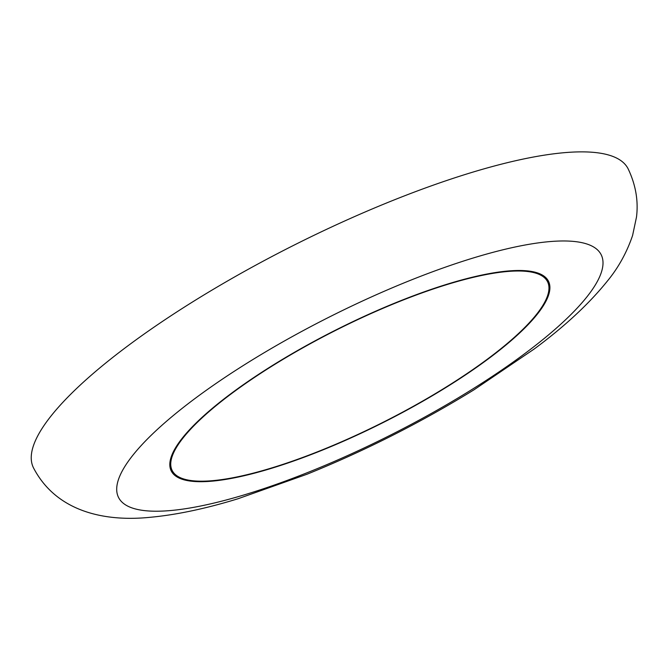 <?xml version="1.0" encoding="UTF-8"?>
<svg xmlns="http://www.w3.org/2000/svg" width="670" height="670" viewBox="0 0 670 670"><rect width="100%" height="100%" fill="white"/><g stroke="black" fill="none" stroke-linecap="round" stroke-linejoin="round"><path stroke-width="1" d="M211.402 481.219A211.117 51.967 153.3 0 0 433.649 394.957A211.117 51.967 153.3 0 0 548.47 281.233A211.117 51.967 153.3 0 0 508.312 270.973A211.117 51.967 153.3 0 0 286.073 357.227A211.117 51.967 153.3 0 0 171.252 470.96A211.117 51.967 153.3 0 0 211.402 481.219M169.929 510.599A270.111 66.489 -26.7 0 1 208.043 389.044A270.111 66.489 -26.7 0 1 549.794 241.594A270.111 66.489 -26.7 0 1 511.671 363.148A270.111 66.489 -26.7 0 1 169.929 510.599M33.5 467.878A332.797 81.924 -26.7 0 1 214.501 288.611A332.797 81.924 -26.7 0 1 564.827 152.634A332.797 81.924 -26.7 0 1 628.125 168.815C635.713 184.744 638.502 200.816 636.5 217.03L632.589 235.48C626.76 252.607 618.293 267.874 607.204 281.274C588.989 303.878 564.634 326.474 534.141 349.053L473.941 389.84C420.802 422.552 365.175 450.675 307.069 474.209L238.084 498.731C205.589 508.723 176.042 514.937 149.46 517.366C105.96 521.687 56.782 512.558 33.5 467.878M212.13 480.708A210.087 51.716 -26.7 0 1 172.173 470.491A210.087 51.716 -26.7 0 1 286.433 357.319A210.087 51.716 -26.7 0 1 507.584 271.484A210.087 51.716 -26.7 0 1 547.541 281.702A210.087 51.716 -26.7 0 1 433.289 394.865A210.087 51.716 -26.7 0 1 212.13 480.708M172.173 470.491L169.862 465.893M547.541 281.702L545.229 277.104"/></g></svg>
